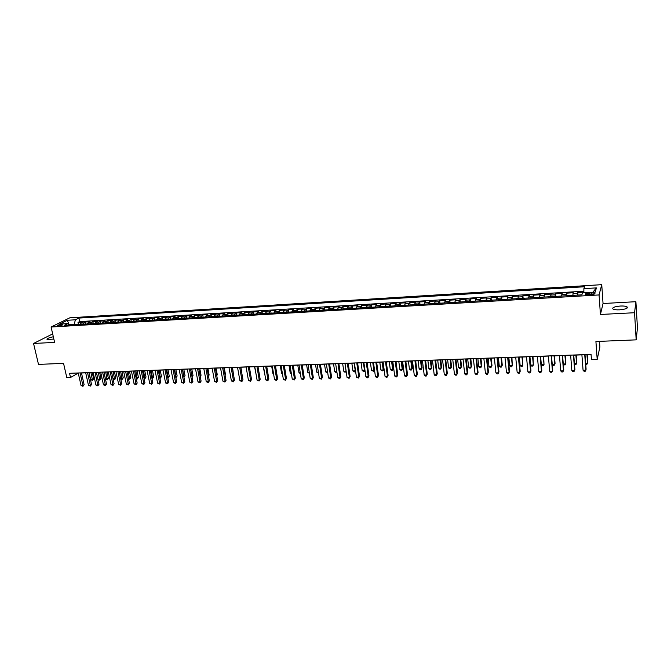 <?xml version="1.0" encoding="UTF-8"?>
<svg xmlns="http://www.w3.org/2000/svg" width="671" height="671" viewBox="0 0 671 671"><rect width="100%" height="100%" fill="white"/><g stroke="black" fill="none" stroke-linecap="round" stroke-linejoin="round"><path stroke-width="1.01" d="M53.328 336.767C48.798 337.723 46.71 338.645 47.071 339.551L53.856 339.048M619.66 309.834C625.733 309.239 628.165 308.232 626.974 306.798C625.691 306.152 623.468 305.892 620.331 306.035C614.309 306.622 611.885 307.628 613.059 309.063C614.317 309.7 616.523 309.96 619.66 309.834M58.335 326.022C61.229 325.645 62.705 325.133 62.78 324.496L61.615 324.395C58.729 324.772 57.253 325.276 57.178 325.913L58.335 326.022M52.673 333.906L33.55 343.468L38.49 364.395L63.544 363.363L66.806 377.614L70.505 377.488L78.255 373.101M601.744 284.663L69.809 317.811L51.088 327.012L599.069 294.938L601.744 284.663L603.044 303.518L600.428 314.473L634.556 312.728L635.898 301.698L603.044 303.518M635.898 301.698L637.45 327.884L636.175 339.853L595.915 341.505L597.198 359.43L599.891 346.966L599.497 341.363M634.556 312.728L636.175 339.853M583.862 292.12L577.79 292.481L577.983 295.081M572.774 295.383L573.311 292.749L566.626 293.152L566.827 295.735M561.585 296.045L562.189 293.42L555.554 293.814L555.764 296.389M550.488 296.699L551.151 294.083L544.575 294.477L544.793 297.035M539.484 297.345L540.214 294.737L533.697 295.131L533.915 297.672M528.572 297.991L529.36 295.383L522.902 295.777L523.128 298.31M517.76 298.629L518.608 296.028L512.191 296.414L512.434 298.939M507.024 299.258L507.939 296.674L501.572 297.052L501.824 299.568M496.389 299.887L497.354 297.303L491.046 297.681L491.298 300.189M485.838 300.507L486.861 297.932L480.604 298.31L480.864 300.801M475.37 301.128L476.452 298.553L470.245 298.93L470.514 301.413M464.995 301.74L466.127 299.174L459.97 299.543L460.247 302.017M454.695 302.344L455.886 299.786L449.78 300.155L450.056 302.613M444.487 302.948L445.729 300.398L439.673 300.759L439.958 303.208M434.355 303.544L435.655 301.002L429.65 301.363L429.935 303.804M424.307 304.131L425.657 301.598L419.702 301.958L419.996 304.391M414.342 304.718L415.743 302.193L409.83 302.546L410.132 304.97M404.454 305.305L405.905 302.789L400.042 303.133L400.344 305.548M394.649 305.884L396.15 303.367L390.329 303.72L390.639 306.119M384.919 306.454L386.462 303.946L380.692 304.298L381.011 306.689M375.265 307.024L376.859 304.525L371.13 304.869L371.457 307.251M365.687 307.586L367.331 305.095L361.644 305.439L361.971 307.804M356.184 308.148L357.869 305.666L352.233 306.001L352.569 308.366M346.756 308.702L348.484 306.228L342.889 306.563L343.233 308.912M337.404 309.256L339.174 306.781L333.63 307.117L333.973 309.457M328.119 309.801L329.939 307.335L324.428 307.67L324.781 310.002M318.91 310.346L320.772 307.888L315.303 308.215L315.655 310.539M309.767 310.883L311.671 308.434L306.244 308.761L306.605 311.076M300.7 311.419L302.646 308.97L297.261 309.297L297.622 311.604M291.7 311.948L293.688 309.507L288.337 309.834L288.706 312.124M282.768 312.476L284.789 310.044L279.488 310.363L279.857 312.652M273.902 312.996L275.966 310.572L270.707 310.891L271.076 313.164M265.104 313.516L267.209 311.101L261.984 311.411L262.361 313.676M256.372 314.036L258.511 311.621L253.328 311.931L253.713 314.187M247.7 314.54L249.88 312.132L244.739 312.443L245.125 314.699M239.102 315.051L241.317 312.644L236.209 312.954L236.603 315.194M230.564 315.555L232.82 313.156L227.746 313.458L228.14 315.697M222.084 316.049L224.382 313.667L219.342 313.961L219.744 316.192M213.672 316.553L216.003 314.162L211.004 314.464L211.407 316.687M205.326 317.039L207.683 314.665L202.726 314.959L203.137 317.173M197.039 317.534L199.43 315.16L194.506 315.454L194.917 317.651M188.803 318.012L191.235 315.647L186.345 315.94L186.764 318.138M180.633 318.499L183.099 316.133L178.243 316.427L178.662 318.616M172.522 318.977L175.022 316.62L170.199 316.913L170.627 319.086M164.479 319.446L167.004 317.098L162.214 317.391L162.642 319.555M156.477 319.924L159.035 317.576L154.288 317.861L154.716 320.025M148.543 320.386L151.134 318.054L146.412 318.339L146.848 320.486M140.667 320.855L143.284 318.524L138.603 318.8L139.04 320.948M132.841 321.317L135.492 318.993L130.837 319.27L131.281 321.409M125.074 321.77L127.75 319.455L123.137 319.731L123.573 321.862M117.358 322.223L120.067 319.916L115.479 320.193L115.924 322.306M109.7 322.676L112.434 320.369L107.88 320.646L108.333 322.759M102.093 323.128L104.861 320.822L100.34 321.099L100.793 323.204M94.544 323.573L97.329 321.275L92.841 321.543L93.303 323.648M87.045 324.009L89.864 321.728L85.402 321.988L85.863 324.085M597.198 359.43L591.445 359.622L591.059 354.389L69.549 373.302L70.505 377.488M591.696 292.9L589.146 293.051C586.16 293.361 584.953 293.839 585.523 294.502L591.185 294.661C594.179 294.359 595.387 293.873 594.808 293.21L591.696 292.9L591.814 294.611M69.541 325.041L67.838 323.581L64.282 325.351L581.874 294.846L582.52 292.866L595.227 292.103L596.402 287.884L583.887 288.656L584.5 286.76L78.859 318.079L75.429 319.79L74.213 324.168L68.937 324.529M67.838 323.581L59.677 324.068L67.335 320.285L75.429 319.79M577.278 295.123L577.79 292.481M583.862 291.222L79.648 321.61L78.012 322.432L78.473 324.521M79.597 324.454L82.441 322.172L78.012 322.432M82.567 324.278L85.402 321.988M90.04 323.833L92.841 321.543M97.555 323.397L100.34 321.099M105.129 322.944L107.88 320.646M112.753 322.499L115.479 320.193M120.436 322.046L123.137 319.731M128.169 321.585L130.837 319.27M135.961 321.132L138.603 318.8M143.812 320.671L146.412 318.339M151.713 320.201L154.288 317.861M159.673 319.731L162.214 317.391M167.691 319.262L170.199 316.913M175.76 318.784L178.243 316.427M183.896 318.306L186.345 315.94M192.091 317.819L194.506 315.454M200.344 317.333L202.726 314.959M208.656 316.846L211.004 314.464M217.035 316.351L219.342 313.961M225.473 315.856L227.746 313.458M233.969 315.353L236.209 312.954M242.533 314.85L244.739 312.443M251.164 314.338L253.328 311.931M259.853 313.827L261.984 311.411M268.61 313.315L270.707 310.891M277.433 312.795L279.488 310.363M286.332 312.267L288.337 309.834M295.29 311.738L297.261 309.297M304.315 311.21L306.244 308.761M313.416 310.673L315.303 308.215M322.583 310.128L324.428 307.67M331.826 309.583L333.63 307.117M341.136 309.037L342.889 306.563M350.522 308.484L352.233 306.001M359.975 307.93L361.644 305.439M369.511 307.368L371.13 304.869M379.115 306.798L380.692 304.298M388.803 306.228L390.329 303.72M398.566 305.649L400.042 303.133M408.404 305.07L409.83 302.546M418.318 304.491L419.702 301.958M428.316 303.896L429.65 301.363M438.398 303.3L439.673 300.759M448.563 302.705L449.78 300.155M458.805 302.101L459.97 299.543M469.13 301.489L470.245 298.93M479.547 300.876L480.604 298.31M490.048 300.264L491.046 297.681M500.633 299.635L501.572 297.052M511.31 299.006L512.191 296.414M522.072 298.369L522.902 295.777M532.925 297.731L533.697 295.131M543.879 297.085L544.575 294.477M554.917 296.439L555.554 293.814M566.047 295.777L566.626 293.152M600.428 314.473L599.069 294.938M33.55 343.468L54.619 342.395L51.088 327.012M81.485 372.984L85.687 372.833M88.924 372.715L93.177 372.556M96.414 372.447L100.725 372.288M103.955 372.17L108.316 372.011M111.545 371.893L115.966 371.734M119.195 371.617L123.665 371.457M126.903 371.34L131.424 371.172M134.653 371.055L139.232 370.895M142.47 370.778L147.1 370.61M150.338 370.493L155.026 370.317M158.264 370.199L163.011 370.031M166.24 369.914L171.046 369.738M174.284 369.62L179.149 369.444M182.378 369.327L187.301 369.151M190.539 369.033L195.521 368.857M198.75 368.74L203.799 368.555M207.029 368.438L212.137 368.253M215.366 368.136L220.533 367.943M223.77 367.834L228.996 367.641M232.225 367.523L237.526 367.331M240.755 367.213L246.114 367.02M249.335 366.903L254.762 366.71M257.991 366.592L263.485 366.391M266.706 366.274L272.267 366.072M275.487 365.955L281.115 365.754M284.345 365.636L290.04 365.427M293.261 365.309L299.023 365.108M302.244 364.99L308.081 364.772M311.294 364.663L317.207 364.445M320.419 364.328L326.4 364.11M329.612 363.992L335.668 363.774M338.88 363.657L345.011 363.439M348.215 363.321L354.422 363.095M357.626 362.977L363.908 362.751M367.112 362.642L373.47 362.407M376.674 362.29L383.107 362.055M386.303 361.946L392.82 361.703M396.016 361.594L402.608 361.35M405.804 361.233L412.48 360.998M415.668 360.881L422.428 360.637M425.615 360.52L432.459 360.268M435.647 360.159L442.575 359.908M445.754 359.79L452.766 359.539M455.945 359.421L463.04 359.161M466.211 359.052L473.407 358.784M476.569 358.675L483.85 358.406M487.012 358.297L494.384 358.029M497.547 357.911L505.011 357.643M508.157 357.526L515.714 357.257M518.868 357.14L526.517 356.863M529.662 356.754L537.412 356.469M540.549 356.36L548.392 356.075M551.52 355.957L559.463 355.672M562.592 355.555L570.635 355.269M573.755 355.152L581.908 354.858M585.02 354.741L591.076 354.523M69.079 324.647L67.335 320.285M74.338 324.764L74.213 324.168M583.854 292.782L583.887 288.656M79.648 321.61L78.859 318.079M592.845 292.246L596.402 287.884M584.726 354.615L585.892 370.166L583.074 370.258L581.891 354.716M585.003 354.607L586.11 369.285L585.213 371.264L584.089 371.298L583.074 370.258M585.657 363.271L587.578 363.204L587.788 362.357L587.209 354.665M585.733 364.252L586.907 364.294L587.578 363.204L586.94 354.674M573.437 355.026L574.653 370.509L571.851 370.593L570.627 355.127M573.747 355.018L574.896 369.629L573.99 371.6L572.875 371.633L571.851 370.593M562.239 355.429L563.497 370.845L560.73 370.929L559.455 355.529M562.583 355.42L563.766 369.973L562.86 371.935L561.753 371.969L560.73 370.929M551.143 355.831L552.443 371.18L549.7 371.264L548.383 355.932M551.512 355.823L552.745 370.308L551.822 372.262L550.723 372.296L549.7 371.264M540.13 356.234L541.48 371.516L538.754 371.6L537.396 356.335M540.532 356.217L541.807 370.644L540.876 372.59L539.786 372.623L538.754 371.6M574.426 363.64L576.548 363.573L576.783 362.726L576.188 355.068M574.477 364.353L575.903 364.647L576.548 363.573L575.894 355.076M563.279 364.009L565.619 363.934L565.879 363.086L565.259 355.462M563.321 364.454L564.982 365.007L565.619 363.934L564.932 355.471M552.241 364.37L554.774 364.286L555.06 363.447L554.414 355.856M552.25 364.563L553.08 365.393L554.154 365.36L554.774 364.286L554.061 355.865M540.6 356.351L541.338 364.73L544.013 364.647L543.669 356.242M541.338 364.73L542.353 365.745L543.418 365.712L544.013 364.647L543.284 356.259M529.218 356.628L530.61 371.851L527.909 371.927L526.509 356.729M529.645 356.611L530.962 370.979L530.023 372.917L528.949 372.95L527.909 371.927M529.931 356.737L530.694 365.083L533.344 364.999L533 356.628M530.694 365.083L531.709 366.089L532.766 366.056L533.344 364.999L532.589 356.645M518.398 357.022L519.832 372.179L517.148 372.254L515.705 357.123M518.851 357.006L520.201 371.306L519.262 373.244L518.188 373.269L517.148 372.254M519.354 357.123L520.134 365.435L522.768 365.343L522.424 357.014M520.134 365.435L521.157 366.433L522.206 366.4L522.768 365.343L521.988 357.031M507.662 357.408L509.138 372.497L506.479 372.581L504.995 357.509M508.148 357.391L509.541 371.633L508.593 373.562L507.528 373.596L506.479 372.581M508.853 357.5L509.666 365.779L512.275 365.695L511.931 357.391M509.666 365.779L510.681 366.777L511.73 366.743L512.275 365.695L511.47 357.408M497.018 357.794L498.536 372.824L495.903 372.9L494.376 357.895M497.53 357.777L498.964 371.96L498.008 373.881L496.951 373.906L495.903 372.9M498.444 357.878L499.274 366.123L501.866 366.039L502.269 365.209L501.531 357.769M499.274 366.123L500.298 367.112L501.338 367.079L501.866 366.039L501.036 357.786M486.467 358.18L488.018 373.143L485.41 373.219L483.841 358.272M487.003 358.163L488.471 372.279L487.507 374.192L486.458 374.225L485.41 373.219M488.471 372.279L487.507 374.192M488.119 358.255L488.966 366.458L491.541 366.374L491.969 365.552L491.206 358.146M491.969 365.552L491.029 367.414L491.541 366.374L490.694 358.163M491.029 367.414L489.998 367.448L488.966 366.458M475.999 358.557L477.593 373.462L475.001 373.537L473.39 358.658M476.561 358.54L478.062 372.598L477.089 374.502L476.058 374.535L475.001 373.537M478.062 372.598L477.089 374.502M477.878 358.624L478.75 366.802L481.292 366.71L481.744 365.888L480.964 358.515M481.744 365.888L480.797 367.75L481.292 366.71L480.428 358.532M480.797 367.75L479.782 367.783L478.75 366.802M465.615 358.935L467.251 373.772L464.676 373.848L463.032 359.027M466.202 358.918L467.746 372.917L466.764 374.812L465.741 374.846L464.676 373.848M467.746 372.917L466.764 374.812M467.712 358.993L468.61 367.129L471.134 367.045L471.612 366.223L470.807 358.884M471.612 366.223L470.656 368.077L471.134 367.045L470.245 358.901M470.656 368.077L469.641 368.111L468.61 367.129M455.315 359.312L456.985 374.082L454.435 374.158L452.749 359.404M455.928 359.287L457.505 373.235L456.523 375.123L455.5 375.148L454.435 374.158M457.505 373.235L456.523 375.123M457.63 359.362L458.545 367.465L461.052 367.381L461.547 366.559L460.734 359.245M461.547 366.559L460.591 368.404L461.052 367.381L460.147 359.27M460.591 368.404L459.585 368.438L458.545 367.465M447.632 359.723L448.563 367.792L451.055 367.708L451.575 366.894L450.736 359.606M451.575 366.894L450.61 368.731L451.055 367.708L450.124 359.631M450.61 368.731L449.612 368.765L448.563 367.792M437.71 360.084L438.666 368.119L441.132 368.035L441.669 367.222L440.822 359.966M441.669 367.222L440.704 369.058L441.132 368.035L440.184 359.991M440.704 369.058L439.715 369.092L438.666 368.119M445.099 359.681L446.811 374.393L444.277 374.468L442.558 359.773M445.737 359.656L447.347 373.546L446.358 375.425L445.351 375.458L444.277 374.468M447.347 373.546L446.358 375.425M434.967 360.05L436.712 374.703L434.204 374.779L432.443 360.142M435.63 360.025L437.274 373.856L436.284 375.726L435.278 375.76L434.204 374.779M437.274 373.856L436.284 375.726M424.919 360.411L426.697 375.005L424.206 375.081L422.42 360.503M425.599 360.386L427.284 374.158L426.278 376.028L425.288 376.054L424.206 375.081M427.284 374.158L426.278 376.028M427.872 360.436L428.844 368.446L431.294 368.362L431.847 367.549L430.983 360.327M431.847 367.549L430.874 369.377L431.294 368.362L430.321 360.352M430.874 369.377L429.893 369.411L428.844 368.446M414.946 360.772L416.766 375.307L414.292 375.383L412.464 360.864M415.659 360.746L417.37 374.468L416.364 376.322L415.374 376.356L414.292 375.383M417.37 374.468L416.364 376.322M418.1 360.788L419.098 368.765L421.522 368.689L422.109 367.876L421.22 360.679M422.109 367.876L421.12 369.696L421.522 368.689L420.541 360.704M421.12 369.696L420.155 369.729L419.098 368.765M405.058 361.132L406.911 375.609L404.462 375.676L402.592 361.224M405.787 361.107L407.54 374.77L406.525 376.616L405.544 376.649L404.462 375.676M407.54 374.77L406.525 376.616M408.413 361.141L409.427 369.084L411.835 369.008L412.439 368.194L411.533 361.032M412.439 368.194L411.449 370.006L411.835 369.008L410.828 361.057M411.449 370.006L410.484 370.04L409.427 369.084M395.244 361.493L397.131 375.903L394.699 375.978L392.803 361.577M395.999 361.459L397.777 375.064L396.762 376.909L395.789 376.943L394.699 375.978M397.777 375.064L396.762 376.909M398.8 361.493L399.832 369.402L402.223 369.318L402.843 368.513L401.921 361.375M402.843 368.513L401.845 370.325L402.223 369.318L401.199 361.401M401.845 370.325L400.889 370.35L399.832 369.402M385.506 361.845L387.435 376.196L385.02 376.272L383.091 361.929M386.286 361.812L388.098 375.366L387.075 377.203L386.11 377.228L385.02 376.272M388.098 375.366L387.075 377.203M389.264 361.837L390.304 369.713L392.678 369.637L393.323 368.832L392.384 361.719M393.323 368.832L392.325 370.635L392.678 369.637L391.638 361.753M392.325 370.635L390.304 369.713M375.852 362.189L377.807 376.49L375.416 376.565L373.453 362.281M376.649 362.164L378.494 375.659L377.463 377.488L376.506 377.521L375.416 376.565M378.494 375.659L377.463 377.488M379.794 362.181L380.86 370.031L383.216 369.947L383.879 369.151L382.923 362.063M383.879 369.151L382.873 370.937L383.216 369.947L382.151 362.097M382.873 370.937L380.86 370.031M366.274 362.541L368.262 376.783L365.888 376.85L363.892 362.625M367.096 362.508L368.966 375.953L367.934 377.773L366.978 377.807L365.888 376.85M368.966 375.953L367.934 377.773M370.4 362.516L371.482 370.333L373.822 370.258L372.74 362.432M374.452 369.562L373.487 371.248L371.482 370.333M373.487 371.248L374.452 369.528M356.771 362.885L358.784 377.068L356.427 377.136L354.405 362.969M357.609 362.852L359.513 376.238L358.473 378.058L356.427 377.136M359.513 376.238L358.473 378.058M361.082 362.86L362.181 370.644L364.504 370.568L363.405 362.776M364.957 370.249L364.185 371.549L362.181 370.644M364.185 371.549L364.932 370.073M347.335 363.229L349.39 377.354L347.05 377.421L344.986 363.313M348.199 363.196L350.128 376.532L349.088 378.343L347.05 377.421M350.128 376.532L349.088 378.343M337.974 363.565L340.063 377.639L337.739 377.706L335.651 363.648M338.863 363.531L340.826 376.817L339.769 378.62L337.739 377.706M340.826 376.817L339.769 378.62M328.689 363.9L330.803 377.916L328.505 377.991L326.383 363.984M329.595 363.867L331.583 377.102L330.526 378.897L328.505 377.991M331.583 377.102L330.526 378.897M351.83 363.187L352.946 370.946L355.253 370.87L354.137 363.112M355.538 370.929L354.951 371.851L354.028 371.877L352.946 370.946M354.951 371.851L355.496 370.602M342.655 363.523L343.787 371.248L346.068 371.172L344.944 363.439M346.194 371.591L344.869 372.179L343.787 371.248M345.783 372.145L346.127 371.113M333.546 363.85L334.695 371.549L336.817 371.482M336.917 372.195L335.777 372.472L334.695 371.549M336.867 371.818L336.683 372.447M319.48 364.236L321.619 378.201L319.337 378.268L317.182 364.319M320.402 364.202L322.424 377.379L321.359 379.174L319.337 378.268M322.424 377.379L321.359 379.174M324.504 364.185L325.67 371.851L327.565 371.784M327.7 372.69L326.752 372.766L325.67 371.851M310.337 364.571L312.501 378.478L310.237 378.545L308.056 364.655M311.277 364.538L313.323 377.664L312.258 379.442L310.237 378.545M313.323 377.664L312.258 379.442M315.529 364.504L316.712 372.145L318.381 372.086M318.532 373.034L316.712 372.145M301.262 364.898L303.46 378.746L301.212 378.813L299.006 364.982M302.227 364.865L304.298 377.941L303.225 379.719L301.212 378.813M304.298 377.941L303.225 379.719M306.63 364.831L307.821 372.439L309.272 372.388M309.423 373.336L307.821 372.439M292.254 365.225L294.485 379.023L292.254 379.09L290.015 365.309M293.235 365.192L295.341 378.209L294.267 379.987L292.254 379.09M295.341 378.209L294.267 379.987M297.79 365.15L298.998 372.724L300.231 372.69M300.382 373.63L298.998 372.724M283.321 365.552L285.578 379.291L283.363 379.358L281.099 365.628M284.319 365.51L286.45 378.486L285.368 380.247L283.363 379.358M286.45 378.486L285.368 380.247M274.456 365.871L276.737 379.56L274.54 379.627L272.25 365.947M275.471 365.838L277.626 378.754L276.536 380.516L274.54 379.627M277.626 378.754L276.536 380.516M265.649 366.19L267.964 379.828L265.775 379.895L263.46 366.265M266.689 366.156L268.861 379.023L267.779 380.776L265.775 379.895M268.861 379.023L267.779 380.776M289.016 365.469L290.241 373.017L291.264 372.984M291.415 373.923L290.241 373.017M280.31 365.779L281.552 373.302L282.357 373.277M282.491 374.074L281.552 373.302M271.663 366.098L272.921 373.588L273.525 373.571M273.625 374.158L272.921 373.588M256.918 366.509L259.258 380.088L257.085 380.155L254.745 366.584M257.974 366.467L260.172 379.291L259.081 381.036L257.085 380.155M260.172 379.291L259.081 381.036M263.082 366.408L264.751 373.856M264.819 374.25L264.357 373.873M248.245 366.819L250.61 380.356L248.463 380.423L246.089 366.903M249.318 366.785L251.541 379.56L250.451 381.296L248.463 380.423M251.541 379.56L250.451 381.296M254.569 366.718L256.045 374.141M239.639 367.138L242.03 380.616L239.899 380.683L237.5 367.213M240.73 367.096L242.977 379.82L241.879 381.556L239.899 380.683M242.977 379.82L241.879 381.556M231.101 367.44L233.516 380.876L231.394 380.935L228.979 367.523M232.208 367.406L234.481 380.08L233.374 381.807L231.394 380.935M234.481 380.08L233.374 381.807M241.946 373.965L240.872 367.213M222.621 367.75L225.062 381.128L222.957 381.195L220.516 367.825M223.745 367.708L226.043 380.34L224.936 382.059L222.957 381.195M226.043 380.34L224.936 382.059M233.458 374.376L232.543 367.515M233.734 374.15L233.5 374.611M214.208 368.06L216.666 381.388L214.577 381.447L212.111 368.136M215.349 368.018L217.664 380.6L216.557 382.311L214.577 381.447M217.664 380.6L216.557 382.311M225.028 374.779L225.473 374.426L224.273 367.809M225.473 374.426L225.095 375.164M205.854 368.362L208.337 381.64L206.265 381.698L203.774 368.438M207.012 368.32L209.352 380.851L208.337 381.64L208.236 382.562L206.265 381.698M209.352 380.851L208.236 382.562M216.666 375.173L217.27 374.695L216.062 368.111M217.27 374.695L216.767 375.701M197.559 368.656L200.067 381.891L198.012 381.95L195.496 368.731M198.733 368.614L201.099 381.111L200.067 381.891L199.975 382.814L198.012 381.95M201.099 381.111L199.975 382.814M208.362 375.559L209.134 374.972L207.909 368.404M209.134 374.972L208.488 376.238M189.331 368.958L191.864 382.143L189.818 382.202L187.284 369.033M190.514 368.916L192.904 381.363L191.864 382.143L191.78 383.057L189.818 382.202M192.904 381.363L191.78 383.057M200.117 375.936L201.048 375.24L199.815 368.698M201.048 375.24L200.26 376.674M181.162 369.251L183.711 382.386L181.682 382.445L179.123 369.327M182.361 369.209L184.768 381.606L183.711 382.386L183.636 383.3L181.682 382.445M184.768 381.606L183.636 383.3M191.923 376.263L193.022 375.508L191.772 368.991M191.981 376.557L190.623 369.033M193.022 375.508L192.074 377.052M173.043 369.553L175.617 382.629L173.604 382.696L171.03 369.62M174.259 369.503L176.691 381.858L175.617 382.629L175.559 383.544L173.604 382.696M176.691 381.858L175.559 383.544M183.779 376.532L185.053 375.768L183.795 369.276M185.053 375.768L183.955 377.421L182.629 369.318M164.991 369.838L167.591 382.873L165.586 382.94L162.986 369.914M166.223 369.796L168.673 382.101L167.591 382.873L167.54 383.787L165.586 382.94M168.673 382.101L167.54 383.787M175.693 376.792L177.144 376.037L175.869 369.562M177.144 376.037L176.037 377.681L174.686 369.604M156.997 370.132L159.614 383.116L157.626 383.183L155.001 370.207M158.239 370.09L160.704 382.344L159.614 383.116L159.572 384.022L157.626 383.183M160.704 382.344L159.572 384.022M167.666 377.06L169.285 376.297L168.002 369.847M169.285 376.297L168.178 377.941L166.802 369.897M149.054 370.417L151.696 383.359L149.725 383.418L147.083 370.493M150.312 370.375L152.803 382.587L151.696 383.359L151.663 384.257L149.725 383.418M152.803 382.587L151.663 384.257M159.698 377.32L161.476 376.557L160.193 370.132M161.476 376.557L160.369 378.192L158.977 370.174M160.369 378.192L159.874 378.209M141.17 370.702L143.837 383.594L141.875 383.661L139.216 370.778M142.445 370.66L144.953 382.831L143.837 383.594L143.812 384.491L141.875 383.661M144.953 382.831L143.812 384.491M151.78 377.588L153.734 376.817L152.434 370.417M153.734 376.817L152.619 378.444L151.21 370.459M152.619 378.444L151.965 378.469M133.344 370.988L136.028 383.837L134.083 383.896L131.399 371.063M134.636 370.946L137.161 383.074L136.028 383.837L136.012 384.726L134.083 383.896M137.161 383.074L136.012 384.726M143.921 377.84L146.035 377.068L144.726 370.694M146.035 377.068L144.919 378.696L143.493 370.736M144.919 378.696L144.097 378.679M125.578 371.273L128.278 384.072L126.349 384.131L123.64 371.34M126.878 371.222L129.419 383.309L128.278 384.072L128.27 384.961L126.349 384.131M129.419 383.309L128.27 384.961M136.121 378.1L138.394 377.328L137.077 370.971M138.394 377.328L137.278 378.947L135.827 371.013M137.278 378.947L136.263 378.78M117.861 371.549L120.579 384.307L118.666 384.366L115.94 371.625M119.17 371.508L121.736 383.544L120.579 384.307L120.587 385.188L118.666 384.366M121.736 383.544L120.587 385.188M128.379 378.36L130.811 377.58L129.478 371.248M130.811 377.58L129.688 379.19L128.211 371.289M129.688 379.19L128.488 378.889M110.195 371.826L112.938 384.533L111.034 384.592L108.291 371.902M111.52 371.784L114.104 383.778L112.938 384.533L112.954 385.422L111.034 384.592M114.104 383.778L112.954 385.422M120.688 378.612L123.271 377.832L121.937 371.516M123.271 377.832L122.147 379.434L120.654 371.566M122.147 379.434L120.763 378.998M102.588 372.103L105.347 384.768L103.46 384.827L100.7 372.17M103.93 372.053L106.53 384.013L105.347 384.768L105.372 385.649L103.46 384.827M106.53 384.013L105.372 385.649M113.047 378.863L115.789 378.075L114.439 371.793M115.789 378.075L114.657 379.677L113.147 371.835M114.657 379.677L113.097 379.107M95.039 372.38L97.815 384.995L95.936 385.053L93.152 372.447M96.389 372.33L99.006 384.24L97.815 384.995L97.849 385.875L95.936 385.053M99.006 384.24L97.849 385.875M105.464 379.115L108.358 378.327L106.999 372.061M108.358 378.327L107.226 379.92L105.699 372.103M107.226 379.92L105.481 379.216M87.532 372.648L90.325 385.221L88.463 385.28L85.67 372.715M88.899 372.598L91.533 384.475L90.325 385.221L90.367 386.093L88.463 385.28M91.533 384.475L90.367 386.093M96.448 372.439L97.966 379.358L99.811 379.3L100.977 378.57L99.61 372.33M100.977 378.57L99.836 380.163L98.293 372.371M99.836 380.163L97.966 379.358M80.084 372.925L82.894 385.448L81.048 385.506L78.23 372.992M81.459 372.875L84.11 384.701L82.894 385.448L82.944 386.32L81.048 385.506M84.11 384.701L82.944 386.32M89.109 372.707L90.635 379.601L92.464 379.543L93.638 378.813L92.263 372.59M93.638 378.813L92.506 380.407L90.937 372.64M92.506 380.407L90.635 379.601M572.95 293.755L577.446 293.487M80.663 323.078L83.623 322.902M88.094 322.634L91.088 322.457M95.584 322.189L98.595 322.005M103.124 321.736L106.161 321.56M110.723 321.283L113.776 321.107M118.373 320.83L121.443 320.646M126.073 320.369L129.167 320.184M133.831 319.908L136.951 319.723M141.64 319.446L144.785 319.253M149.507 318.977L152.669 318.784M157.433 318.507L160.621 318.314M165.418 318.029L168.622 317.836M173.454 317.551L176.691 317.358M181.556 317.064L184.81 316.871M189.708 316.578L192.988 316.385M197.928 316.091L201.233 315.898M206.207 315.596L209.528 315.404M214.544 315.102L217.89 314.9M222.94 314.598L226.32 314.397M231.403 314.095L234.8 313.894M239.924 313.592L243.355 313.391M248.513 313.08L251.969 312.871M257.161 312.56L260.642 312.359M265.884 312.049L269.39 311.839M274.665 311.52L278.197 311.31M283.514 310.992L287.071 310.782M292.43 310.463L296.02 310.254M301.413 309.927L305.028 309.717M310.472 309.39L314.112 309.172M319.597 308.845L323.263 308.626M328.79 308.299L332.489 308.081M338.058 307.746L341.782 307.528M347.393 307.192L351.151 306.966M356.804 306.63L360.587 306.404M366.291 306.068L370.107 305.842M375.844 305.498L379.694 305.263M385.481 304.919L389.356 304.693M395.194 304.34L399.102 304.114M404.982 303.762L408.924 303.527M414.854 303.175L418.821 302.94M424.802 302.579L428.803 302.344M434.825 301.984L438.859 301.74M444.932 301.38L449 301.136M455.123 300.776L459.224 300.533M465.397 300.163L469.532 299.92M475.756 299.543L479.924 299.3M486.198 298.922L490.4 298.67M496.733 298.293L500.969 298.041M507.343 297.664L511.621 297.412M518.054 297.027L522.357 296.767M528.849 296.381L533.193 296.129M539.736 295.735L544.114 295.475M550.715 295.081L555.135 294.821M561.786 294.426L566.24 294.158M589.272 294.779L589.146 293.051M627.058 308.106L626.974 306.798M594.85 293.814L594.808 293.21"/></g></svg>
